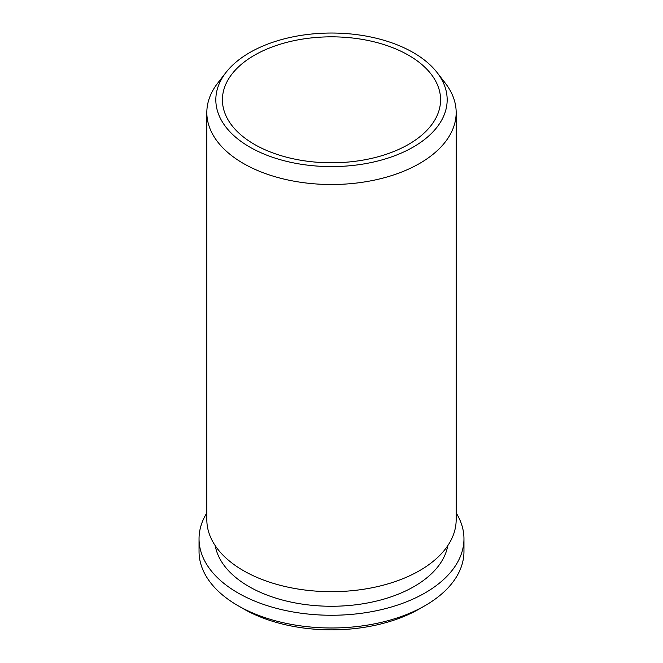 <?xml version="1.0" encoding="UTF-8"?>
<svg xmlns="http://www.w3.org/2000/svg" width="663" height="663" viewBox="0 0 663 663"><rect width="100%" height="100%" fill="white"/><g stroke="black" fill="none" stroke-linecap="round" stroke-linejoin="round"><path stroke-width="0.99" d="M249.711 52.592A115.669 66.781 180 0 1 437.091 72.549A115.669 66.781 180 0 1 413.289 147.037A115.669 66.781 180 0 1 265.904 154.819A115.669 66.781 180 0 1 225.909 72.549A115.669 66.781 180 0 1 249.711 52.592M437.091 72.549L445.304 83.157A124.669 71.977 180 0 1 456.169 112.536A124.669 71.977 180 0 1 419.654 163.429A124.669 71.977 180 0 1 283.789 179.035A124.669 71.977 180 0 1 206.831 112.536A124.669 71.977 180 0 1 217.696 83.157L225.909 72.549M456.169 112.536L456.169 519.701A124.669 71.977 180 0 1 419.654 570.594A124.669 71.977 180 0 1 283.789 586.2A124.669 71.977 180 0 1 206.831 519.701L206.831 112.536M447.765 545.682A116.879 67.477 180 0 1 414.143 586.498A116.879 67.477 180 0 1 292.35 602.369A116.879 67.477 180 0 1 215.235 545.682M456.169 512.947A132.459 76.477 180 0 1 463.959 538.787A132.459 76.477 180 0 1 425.165 592.863A132.459 76.477 180 0 1 280.814 609.438A132.459 76.477 180 0 1 199.041 538.787A132.459 76.477 180 0 1 206.831 512.947M463.959 538.787L463.959 551.508A132.459 76.477 180 0 1 425.165 605.584L425.165 605.584A132.459 76.477 180 0 1 237.835 605.584A132.459 76.477 180 0 1 199.041 551.508L199.041 538.787M419.654 608.767L425.165 605.584L419.654 608.767A124.669 71.977 180 0 1 243.346 608.767L237.835 605.584M408.632 144.343A109.08 62.977 180 0 1 289.756 158.001A109.08 62.977 180 0 1 222.42 99.815A109.08 62.977 180 0 1 254.368 55.278A109.08 62.977 180 0 1 373.244 41.628A109.08 62.977 180 0 1 440.58 99.815A109.08 62.977 180 0 1 408.632 144.343"/></g></svg>
